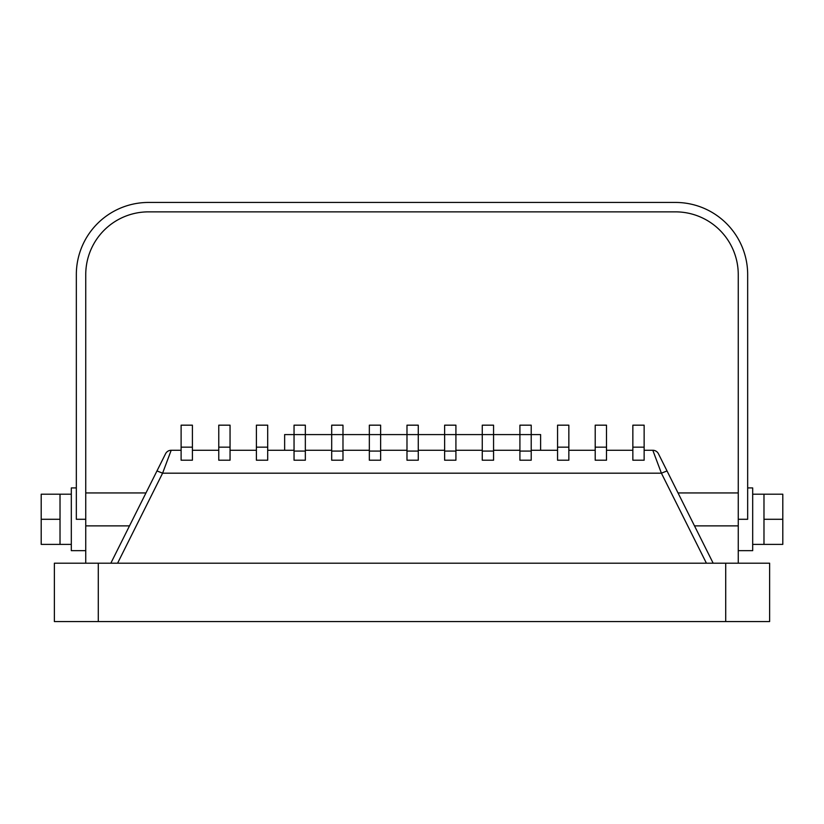 <?xml version="1.0" encoding="UTF-8"?>
<svg xmlns="http://www.w3.org/2000/svg" width="824" height="824" viewBox="0 0 824 824"><rect width="100%" height="100%" fill="white"/><g stroke="black" fill="none" stroke-linecap="round" stroke-linejoin="round"><path stroke-width="1.24" d="M747.667 487.921L752.683 487.921L752.683 550.659L738.253 550.659M76.333 487.921L71.317 487.921L71.317 550.659L85.748 550.659M738.253 519.285L747.667 519.285L747.667 274.598A72.151 72.151 0 0 0 675.515 202.447L148.485 202.447A72.151 72.151 0 0 0 76.333 274.598L76.333 519.285L85.748 519.285M54.374 563.204L98.293 563.204L98.293 621.554L54.374 621.554L54.374 563.204M725.707 563.204L769.626 563.204L769.626 621.554L725.707 621.554L725.707 563.204L98.293 563.204M738.253 492.937L678.018 492.937L667.018 470.926L713.162 563.204M658.428 453.736A6.273 6.273 0 0 0 652.814 450.275A6.273 6.273 0 0 1 658.428 453.736L667.018 470.926L661.404 473.182L652.814 450.275L644.141 450.275M531.212 451.078L531.212 460.214L519.913 460.214L519.913 425.174L531.212 425.174L531.212 451.078L519.913 451.078M493.566 451.078L493.566 460.214L482.267 460.214L482.267 425.174L493.566 425.174L493.566 451.078L482.267 451.078M455.919 451.078L455.919 460.214L444.63 460.214L444.63 425.174L455.919 425.174L455.919 451.078L444.63 451.078M418.273 451.078L418.273 460.214L406.984 460.214L406.984 425.174L418.273 425.174L418.273 451.078L406.984 451.078M380.626 451.078L380.626 460.214L369.337 460.214L369.337 425.174L380.626 425.174L380.626 451.078L369.337 451.078M342.98 451.078L342.98 460.214L331.691 460.214L331.691 425.174L342.98 425.174L342.98 451.078L331.691 451.078M305.344 451.078L305.344 460.214L294.044 460.214L294.044 425.174L305.344 425.174L305.344 451.078L294.044 451.078M305.344 450.275L331.691 450.275M342.98 450.275L369.337 450.275M380.626 450.275L406.984 450.275M418.273 450.275L444.63 450.275M455.919 450.275L482.267 450.275M493.566 450.275L519.913 450.275M531.212 450.275L557.56 450.275M267.697 450.275L294.044 450.275M110.838 563.204L165.572 453.736A6.273 6.273 0 0 1 171.186 450.275L181.115 450.275M192.404 447.164L192.404 460.214L181.115 460.214L181.115 425.174L192.404 425.174L192.404 447.164L181.115 447.164M171.186 450.275L162.596 473.182L117.585 563.204M644.141 447.164L644.141 460.214L632.853 460.214L632.853 425.174L644.141 425.174L644.141 447.164L632.853 447.164M606.495 450.275L632.853 450.275M606.495 447.164L606.495 460.214L595.206 460.214L595.206 425.174L606.495 425.174L606.495 447.164L595.206 447.164M568.848 450.275L595.206 450.275M568.848 447.164L568.848 460.214L557.56 460.214L557.56 425.174L568.848 425.174L568.848 447.164L557.56 447.164M267.697 447.164L267.697 460.214L256.398 460.214L256.398 425.174L267.697 425.174L267.697 447.164L256.398 447.164M230.05 450.275L256.398 450.275M230.05 447.164L230.05 460.214L218.762 460.214L218.762 425.174L230.05 425.174L230.05 447.164L218.762 447.164M192.404 450.275L218.762 450.275M725.707 621.554L98.293 621.554M156.982 470.926L162.596 473.182L661.404 473.182L706.415 563.204M284.641 450.275L284.641 434.588L540.616 434.588L540.616 450.275M738.253 563.204L738.253 274.598A62.737 62.737 0 0 0 675.515 211.861L148.485 211.861A62.737 62.737 0 0 0 85.748 274.598L85.748 563.204M763.982 544.386L782.8 544.386L782.8 494.194L763.982 494.194L763.982 544.386L752.683 544.386M782.8 519.285L763.982 519.285M60.018 519.285L60.018 494.194L41.2 494.194L41.2 519.285L60.018 519.285L60.018 544.386L71.317 544.386M41.2 519.285L41.2 544.386L60.018 544.386M694.488 525.877L738.253 525.877M129.512 525.877L85.748 525.877M145.982 492.937L85.748 492.937M763.982 494.194L752.683 494.194M60.018 494.194L71.317 494.194"/></g></svg>
